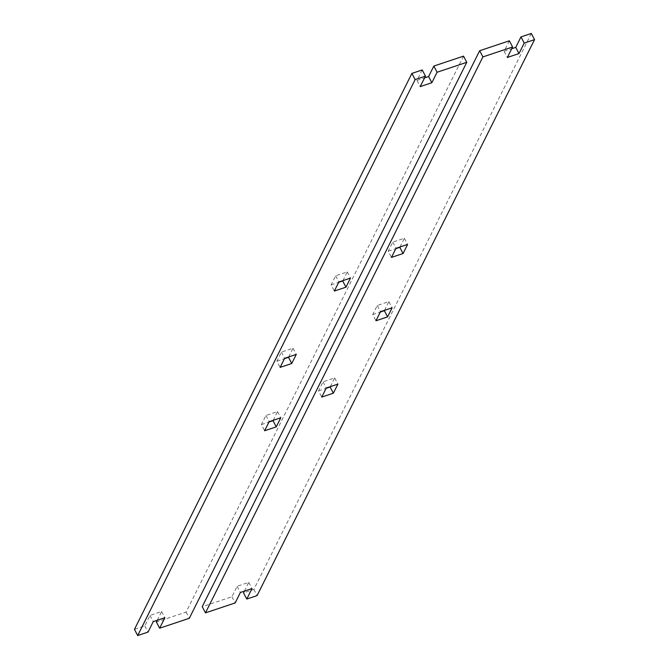 <?xml version="1.0" encoding="UTF-8"?>
<svg xmlns="http://www.w3.org/2000/svg" width="669" height="669" viewBox="0 0 669 669"><rect width="100%" height="100%" fill="white"/><g stroke="black" fill="none" stroke-linecap="round" stroke-linejoin="round"><path stroke-width="0.5" stroke-dasharray="3.35 2.51" d="M400.012 246.978L404.369 238.248L392.753 242.136L388.221 251.218L391.457 257.406M392.753 242.136L395.989 248.324M388.221 251.218L395.814 248.676M404.369 238.248L407.605 244.436M330.31 386.665L334.659 377.935L323.043 381.823L318.511 390.905L321.747 397.093M323.043 381.823L326.28 388.012M318.511 390.905L326.104 388.363M334.659 377.935L337.895 384.123M384.524 310.341L388.881 301.619L377.257 305.499L372.733 314.581L375.97 320.769M377.257 305.499L380.494 311.687M372.733 314.581L380.318 312.038M388.881 301.619L392.118 307.807M509.36 40.792L504.125 51.27L507.361 57.459M504.125 51.27L511.718 48.728M531.303 33.45L253.869 589.406L243.541 592.868M244.411 591.12L248.768 582.39L237.152 586.278L231.926 596.748L202.23 606.683M231.926 596.748L235.154 602.945M237.152 586.278L240.388 592.466M248.768 582.39L252.004 588.578M253.869 589.406L257.105 595.594M342.896 280.637L347.253 271.907L335.629 275.795L331.105 284.877L334.341 291.065M335.629 275.795L338.865 281.983M331.105 284.877L338.69 282.335M347.253 271.907L350.489 278.095M273.186 420.324L277.543 411.594L265.928 415.482L261.395 424.564L264.631 430.752M265.928 415.482L269.164 421.671M261.395 424.564L268.988 422.022M277.543 411.594L280.779 417.782M288.682 356.962L293.03 348.231L281.415 352.12L276.882 361.193L280.119 367.381M281.415 352.12L284.651 358.308M276.882 361.193L284.476 358.659M293.03 348.231L296.267 354.419M422.223 69.944L416.996 80.422L420.232 86.61M416.996 80.422L424.589 77.88M463.533 56.129L186.099 612.085L156.404 622.019M157.282 620.272L161.639 611.541L150.015 615.43L144.788 625.908L134.461 629.362M144.788 625.908L148.025 632.096M150.015 615.43L153.251 621.618M161.639 611.541L164.875 617.73M186.099 612.085L189.335 618.273"/><path stroke-width="1" d="M391.457 257.406L395.989 248.324L407.605 244.436L403.073 253.518L391.457 257.406M395.814 248.676L399.836 247.329L403.073 253.518M321.747 397.093L326.28 388.012L337.895 384.123L333.371 393.205L321.747 397.093M326.104 388.363L330.135 387.017L333.371 393.205M375.97 320.769L380.494 311.687L392.118 307.807L387.585 316.88L375.97 320.769M380.318 312.038L384.349 310.692L387.585 316.88M511.718 48.728L515.749 47.382L518.985 53.57L507.361 57.459L512.596 46.981L509.36 40.792L479.665 50.727L482.901 56.915L205.467 612.871L235.154 602.945L240.388 592.466L252.004 588.578L246.777 599.056L243.541 592.868L244.411 591.12M515.749 47.382L520.975 36.904L524.212 43.092L518.985 53.57M520.975 36.904L531.303 33.45L534.539 39.638L524.212 43.092M205.467 612.871L202.23 606.683L479.665 50.727M512.596 46.981L482.901 56.915M246.777 599.056L257.105 595.594L534.539 39.638M334.341 291.065L338.865 281.983L350.489 278.095L345.957 287.177L334.341 291.065M338.69 282.335L342.72 280.988L345.957 287.177M264.631 430.752L269.164 421.671L280.779 417.782L276.247 426.864L264.631 430.752M268.988 422.022L273.011 420.676L276.247 426.864M280.119 367.381L284.651 358.308L296.267 354.419L291.743 363.501L280.119 367.381M284.476 358.659L288.506 357.313L291.743 363.501M424.589 77.88L428.612 76.534L431.848 82.722L420.232 86.61L425.459 76.132L422.223 69.944L411.895 73.406L415.131 79.594L137.697 635.55L148.025 632.096L153.251 621.618L164.875 617.73L159.64 628.208L156.404 622.019L157.282 620.272M428.612 76.534L433.846 66.055L437.074 72.252L431.848 82.722M433.846 66.055L463.533 56.129L466.77 62.317L437.074 72.252M137.697 635.55L134.461 629.362L411.895 73.406M425.459 76.132L415.131 79.594M159.64 628.208L189.335 618.273L466.77 62.317"/></g></svg>
